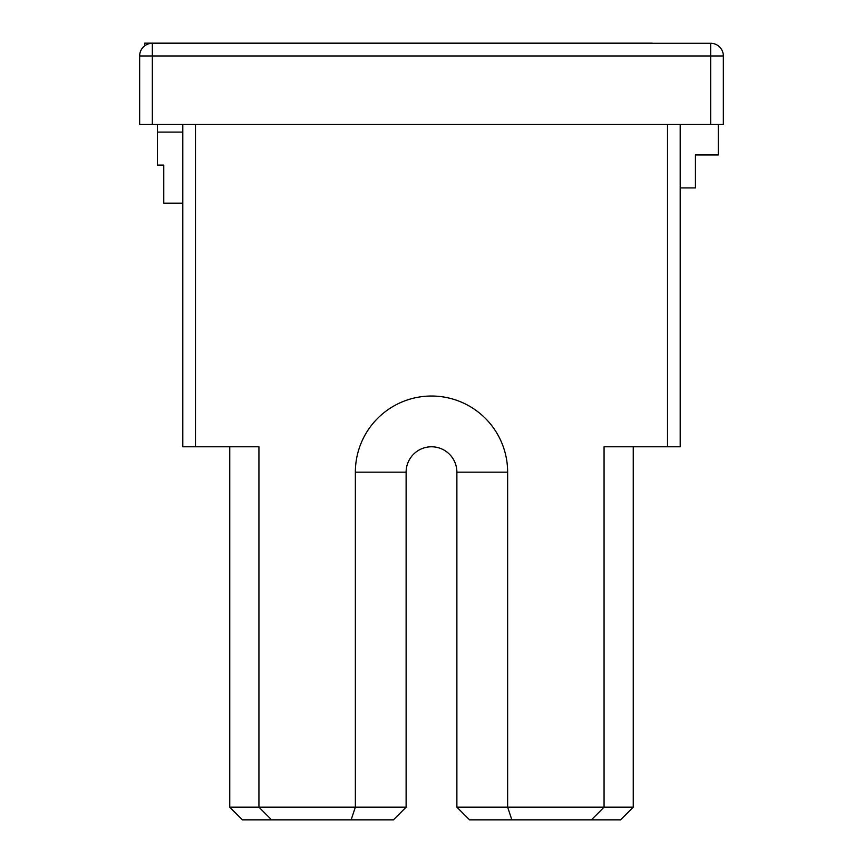 <?xml version="1.0" encoding="UTF-8"?>
<svg xmlns="http://www.w3.org/2000/svg" width="863" height="863" viewBox="0 0 863 863"><rect width="100%" height="100%" fill="white"/><g stroke="black" fill="none" stroke-linecap="round" stroke-linejoin="round"><path stroke-width="1.29" d="M633.259 446.786L633.259 807.164L604.068 807.164L604.068 446.786L680.206 446.786L680.206 124.488M710.659 124.488L152.341 124.488L152.341 55.966L710.659 55.966L710.659 124.488L723.345 124.488L723.345 55.966A12.686 12.686 0 0 0 710.659 43.279L152.341 43.279A12.686 12.686 0 0 0 139.655 55.966L139.655 124.488L152.341 124.488M152.341 43.279L152.341 55.966L139.655 55.966A12.686 12.686 0 0 1 144.725 45.815L144.725 43.15L652.288 43.15M652.288 43.279L710.659 43.279L710.659 55.966L723.345 55.966A12.686 12.686 0 0 0 710.659 43.279M229.741 807.164L242.427 819.85L393.431 819.85L406.117 807.164L406.117 472.169A25.383 25.383 0 0 1 431.5 446.786A25.383 25.383 0 0 1 456.883 472.169L456.883 807.164L507.638 807.164L507.638 472.169A76.138 76.138 0 0 0 431.5 396.031A76.138 76.138 0 0 0 355.362 472.169L355.362 807.164L229.741 807.164L229.741 446.786M406.117 807.164L355.362 807.164L351.133 819.85M456.883 807.164L469.569 819.85L620.573 819.85L633.259 807.164M591.382 819.85L604.068 807.164L507.638 807.164L511.867 819.85M182.794 124.488L182.794 446.786L258.932 446.786L258.932 807.164L271.618 819.85M718.275 124.488L718.275 154.941L695.438 154.941L695.438 187.929L680.206 187.929M182.794 203.161L163.765 203.161L163.765 165.092L157.411 165.092L157.411 132.104L182.794 132.104M157.411 124.488L157.411 132.104M355.362 472.169L406.117 472.169M456.883 472.169L507.638 472.169M195.48 446.786L195.48 124.488M667.52 124.488L667.52 446.786"/></g></svg>
